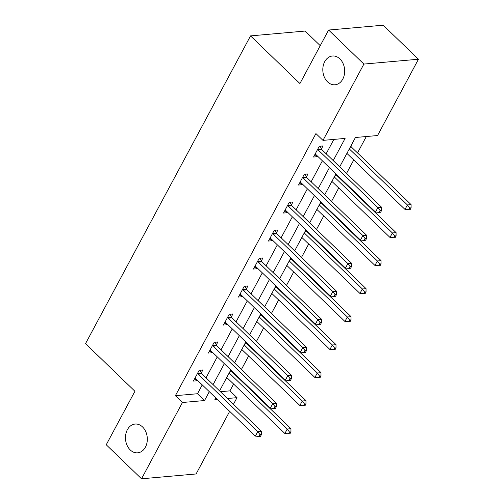 <?xml version="1.0" encoding="UTF-8"?>
<svg xmlns="http://www.w3.org/2000/svg" width="504" height="504" viewBox="0 0 504 504"><rect width="100%" height="100%" fill="white"/><g stroke="black" fill="none" stroke-linecap="round" stroke-linejoin="round"><path stroke-width="0.76" d="M142.556 426.951A14.446 10.899 84.9 0 1 147.011 442.581A14.446 10.899 84.9 0 1 137.674 452.831A14.446 10.899 84.9 0 1 130.234 449.933A14.446 10.899 84.9 0 1 125.779 434.309A14.446 10.899 84.9 0 1 135.122 424.053A14.446 10.899 84.9 0 1 142.556 426.951M339.904 58.905A14.446 10.899 84.9 0 1 344.358 74.529A14.446 10.899 84.9 0 1 335.015 84.785A14.446 10.899 84.9 0 1 327.581 81.887A14.446 10.899 84.9 0 1 323.121 66.257A14.446 10.899 84.9 0 1 332.464 56.007A14.446 10.899 84.9 0 1 339.904 58.905M320.242 45.656L305.103 31.053L250.532 35.891L85.535 343.621L134.927 391.268L106.237 444.767L141.523 478.8L182.435 402.494L204.555 400.535L209.305 391.684M250.532 35.891L299.93 83.538L328.614 30.038L383.185 25.2L418.465 59.233L377.553 135.538L355.433 137.498L339.702 166.83M220.406 391.696L229.95 390.852L233.598 384.048M237.378 376.998L237.636 376.519M241.416 369.47L248.617 356.038M252.391 348.995L252.649 348.51M256.429 341.46L263.63 328.035M267.41 320.985L267.668 320.506M271.448 313.457L278.649 300.025M282.429 292.975L282.687 292.496M286.467 285.447L293.668 272.015M297.448 264.972L297.707 264.487M301.487 257.443L308.687 244.012M312.461 236.962L312.719 236.483M316.499 229.433L323.7 216.002M327.48 208.952L327.739 208.473M331.519 201.424L338.719 187.992M342.5 180.949L342.758 180.463M346.538 173.42L353.739 159.988M357.519 152.939L366.314 136.534M229.95 390.852L237.006 397.656L233.453 404.284M229.673 411.333L196.094 473.962L141.523 478.8M352.296 143.338L350.929 146.229M346.525 154.111L347.023 153.512M331.506 182.12L332.01 181.522M316.487 210.124L316.991 209.525M301.468 238.134L301.972 237.535M286.455 266.144L286.952 265.545M271.435 294.147L271.94 293.548M256.416 322.157L256.92 321.558M241.397 350.167L241.901 349.568M226.384 378.17L226.882 377.572M333.226 160.574L345.108 138.411L322.982 140.377L315.926 133.566L175.379 395.69L197.499 393.731L202.249 384.88M206.029 377.83L217.268 356.87M221.042 349.82L232.281 328.86M236.061 321.817L247.3 300.856M251.08 293.807L262.319 272.847M266.099 265.797L277.332 244.837M281.112 237.793L292.351 216.833M296.132 209.784L307.371 188.824M311.151 181.774L322.39 160.814M326.17 153.77L333.869 139.413M321.432 148.844L322.988 145.94L319.303 146.267L313.526 157.04L317.218 156.713L317.526 156.127M306.413 176.854L307.976 173.943L304.284 174.271L298.513 185.044L302.198 184.716L302.507 184.136M291.4 204.857L292.956 201.953L289.271 202.28L283.494 213.053L287.179 212.726L287.494 212.146M276.381 232.867L277.937 229.963L274.252 230.29L268.474 241.057L272.16 240.736L272.475 240.15M261.362 260.877L262.918 257.966L259.232 258.294L253.455 269.067L257.147 268.739L257.456 268.159M246.343 288.88L247.905 285.976L244.213 286.303L238.442 297.077L242.128 296.749L242.437 296.163M231.33 316.89L232.886 313.986L229.2 314.313L223.423 325.08L227.109 324.759L227.424 324.173M216.311 344.9L217.867 341.989L214.181 342.317L208.404 353.09L212.089 352.762L212.404 352.183M201.291 372.903L202.847 369.999L199.162 370.327L193.385 381.1L197.077 380.772L197.385 380.186M328.614 30.038L363.894 64.071L418.465 59.233M175.379 395.69L182.435 402.494M322.982 140.377L363.894 64.071M213.085 384.634L224.324 363.674M228.098 356.63L239.337 335.67M243.117 328.621L254.356 307.661M258.136 300.611L269.375 279.657M273.155 272.607L284.395 251.647M288.168 244.597L299.408 223.637M303.188 216.588L314.427 195.634M318.207 188.584L329.446 167.624M215.788 397.933L214.88 399.622L217.306 399.407M227.462 398.506L237.006 397.656M335.922 173.874L324.689 194.834M320.909 201.883L309.67 222.844M305.89 229.893L294.651 250.847M290.871 257.897L279.632 278.857M275.858 285.907L264.619 306.867M260.839 313.916L249.6 334.87M245.82 341.92L234.581 362.88M230.801 369.93L219.561 390.89M197.499 393.731L204.555 400.535M314.899 154.476L317.218 156.713M299.88 182.486L302.198 184.716M284.867 210.496L287.179 212.726M269.848 238.499L272.16 240.736M254.829 266.509L257.147 268.739M239.809 294.512L242.128 296.749M224.797 322.522L227.109 324.759M209.777 350.532L212.089 352.762M194.758 378.536L197.077 380.772M317.747 149.171L317.898 149.474A2.255 1.701 -95.1 0 0 318.352 150.116L377.906 207.566L375.499 212.052L315.945 154.602A2.255 1.701 -95.1 0 0 315.353 154.224L315.088 154.13M320.128 146.192L321.584 149.153A2.255 1.701 -95.1 0 0 322.037 149.789L381.597 207.238L377.906 207.566L380.129 210.584L379.166 212.379L380.64 212.247L381.604 210.452L380.129 210.584M381.604 210.452L381.597 207.238M375.499 212.052L379.166 212.379M346.903 153.399L405.002 209.437L407.408 204.945L411.094 204.618L351.54 147.174A2.255 1.701 84.9 0 1 351.08 146.532L350.841 146.053M409.626 207.963L408.662 209.758L410.136 209.632L411.1 207.837L409.626 207.963L407.408 204.945L349.31 148.907M408.662 209.758L405.002 209.437M411.094 204.618L411.1 207.837M302.728 177.181L302.879 177.484A2.255 1.701 -95.1 0 0 303.332 178.12L362.893 235.57L360.486 240.061L300.926 182.612A2.255 1.701 -95.1 0 0 300.334 182.234L300.069 182.139M305.109 174.201L306.564 177.156A2.255 1.701 -95.1 0 0 307.024 177.792L366.578 235.242L362.893 235.57L365.11 238.587L364.146 240.383L365.62 240.251L366.584 238.461L365.11 238.587M366.584 238.461L366.578 235.242M360.486 240.061L364.146 240.383M287.708 205.185L287.86 205.493A2.255 1.701 -95.1 0 0 288.32 206.13L347.873 263.579L345.467 268.065L285.913 210.615A2.255 1.701 -95.1 0 0 285.314 210.237L285.05 210.149M290.096 202.205L291.545 205.166A2.255 1.701 -95.1 0 0 292.005 205.802L351.559 263.252L347.873 263.579L350.091 266.597L349.127 268.393L350.601 268.26L351.565 266.465L350.091 266.597M351.565 266.465L351.559 263.252M345.467 268.065L349.127 268.393M331.89 181.402L389.983 237.441L392.389 232.955L396.075 232.627L336.521 175.178A2.255 1.701 84.9 0 1 336.061 174.542L335.828 174.063M394.607 235.973L393.643 237.768L395.117 237.636L396.081 235.841L394.607 235.973L392.389 232.955L334.297 176.917M393.643 237.768L389.983 237.441M396.075 232.627L396.081 235.841M316.871 209.412L374.963 265.451L377.37 260.965L381.055 260.637L321.502 203.188A2.255 1.701 84.9 0 1 321.048 202.551L320.809 202.066M379.588 263.983L378.624 265.778L380.104 265.646L381.062 263.85L379.588 263.983L377.37 260.965L319.278 204.926M378.624 265.778L374.963 265.451M381.055 260.637L381.062 263.85M272.696 233.194L272.84 233.497A2.255 1.701 -95.1 0 0 273.3 234.139L332.854 291.583L330.448 296.075L270.894 238.625A2.255 1.701 -95.1 0 0 270.295 238.247L270.031 238.153M275.077 230.215L276.532 233.176A2.255 1.701 -95.1 0 0 276.986 233.812L336.54 291.262L332.854 291.583L335.072 294.607L334.114 296.402L335.588 296.27L336.552 294.475L335.072 294.607M336.552 294.475L336.54 291.262M330.448 296.075L334.114 296.402M257.676 261.204L257.827 261.507A2.255 1.701 -95.1 0 0 258.281 262.143L317.835 319.593L315.428 324.085L255.874 266.635A2.255 1.701 -95.1 0 0 255.282 266.257L255.018 266.162M260.058 258.224L261.513 261.179A2.255 1.701 -95.1 0 0 261.973 261.815L321.527 319.265L317.835 319.593L320.059 322.61L319.095 324.406L320.569 324.274L321.533 322.478L320.059 322.61M321.533 322.478L321.527 319.265M315.428 324.085L319.095 324.406M242.657 289.208L242.808 289.517A2.255 1.701 -95.1 0 0 243.268 290.153L302.822 347.603L300.416 352.088L240.862 294.638A2.255 1.701 -95.1 0 0 240.263 294.26L239.999 294.166M245.038 286.228L246.494 289.189A2.255 1.701 -95.1 0 0 246.954 289.825L306.508 347.275L302.822 347.603L305.04 350.62L304.076 352.416L305.55 352.283L306.514 350.488L305.04 350.62M306.514 350.488L306.508 347.275M300.416 352.088L304.076 352.416M301.852 237.422L359.944 293.46L362.351 288.968L366.043 288.641L306.482 231.197A2.255 1.701 84.9 0 1 306.029 230.555L305.789 230.076M364.575 291.986L363.611 293.782L365.085 293.656L366.049 291.86L364.575 291.986L362.351 288.968L304.258 232.93M363.611 293.782L359.944 293.46M366.043 288.641L366.049 291.86M286.833 265.425L344.931 321.464L347.338 316.978L351.023 316.651L291.469 259.201A2.255 1.701 84.9 0 1 291.01 258.565L290.776 258.086M349.555 319.996L348.592 321.791L350.066 321.659L351.03 319.864L349.555 319.996L347.338 316.978L289.239 260.94M348.592 321.791L344.931 321.464M351.023 316.651L351.03 319.864M271.82 293.435L329.912 349.474L332.319 344.988L336.004 344.66L276.45 287.211A2.255 1.701 84.9 0 1 275.99 286.574L275.757 286.089M334.536 348.006L333.572 349.801L335.047 349.669L336.011 347.873L334.536 348.006L332.319 344.988L274.226 288.95M333.572 349.801L329.912 349.474M336.004 344.66L336.011 347.873M256.801 321.445L314.893 377.483L317.299 372.991L320.985 372.664L261.431 315.221A2.255 1.701 84.9 0 1 260.978 314.578L260.738 314.099M319.517 376.009L318.56 377.805L320.034 377.679L320.991 375.883L319.517 376.009L317.299 372.991L259.207 316.953M318.56 377.805L314.893 377.483M320.985 372.664L320.991 375.883M227.638 317.218L227.789 317.52A2.255 1.701 -95.1 0 0 228.249 318.163L287.803 375.606L285.396 380.098L225.842 322.648A2.255 1.701 -95.1 0 0 225.244 322.27L224.979 322.176M230.026 314.238L231.475 317.192A2.255 1.701 -95.1 0 0 231.934 317.835L291.488 375.285L287.803 375.606L290.021 378.63L289.057 380.419L290.531 380.293L291.495 378.498L290.021 378.63M291.495 378.498L291.488 375.285M285.396 380.098L289.057 380.419M212.625 345.221L212.77 345.53A2.255 1.701 -95.1 0 0 213.23 346.166L272.784 403.616L270.377 408.108L210.823 350.658A2.255 1.701 -95.1 0 0 210.225 350.28L209.96 350.185M215.006 342.248L216.462 345.202A2.255 1.701 -95.1 0 0 216.915 345.839L276.476 403.288L272.784 403.616L275.001 406.634L274.044 408.429L275.518 408.297L276.482 406.501L275.001 406.634M276.482 406.501L276.476 403.288M270.377 408.108L274.044 408.429M241.781 349.448L299.874 405.487L302.28 401.001L305.972 400.674L246.412 343.224A2.255 1.701 84.9 0 1 245.958 342.588L245.719 342.103M304.504 404.019L303.54 405.815L305.014 405.682L305.978 403.887L304.504 404.019L302.28 401.001L244.188 344.963M303.54 405.815L299.874 405.487M305.972 400.674L305.978 403.887M197.606 373.231L197.757 373.54A2.255 1.701 -95.1 0 0 198.211 374.176L257.771 431.626L255.364 436.111L195.804 378.661A2.255 1.701 -95.1 0 0 195.212 378.284L194.947 378.189M199.987 370.251L201.442 373.212A2.255 1.701 -95.1 0 0 201.902 373.848L261.456 431.298L257.771 431.626L259.988 434.643L259.024 436.439L260.499 436.306L261.463 434.511L259.988 434.643M261.463 434.511L261.456 431.298M255.364 436.111L259.024 436.439M226.762 377.458L284.861 433.497L287.267 429.011L290.953 428.684L231.399 371.234A2.255 1.701 84.9 0 1 230.939 370.598L230.706 370.112M289.485 432.029L288.521 433.824L289.995 433.692L290.959 431.896L289.485 432.029L287.267 429.011L229.169 372.973M288.521 433.824L284.861 433.497M290.953 428.684L290.959 431.896M317.898 149.474L321.584 149.153M318.352 150.116L322.037 149.789M351.54 147.174L350.179 147.294M351.08 146.532L350.564 146.582M302.879 177.484L306.564 177.156M303.332 178.12L307.024 177.792M287.86 205.493L291.545 205.166M288.32 206.13L292.005 205.802M336.521 175.178L335.16 175.298M336.061 174.542L335.544 174.586M321.502 203.188L320.141 203.307M321.048 202.551L320.525 202.595M272.84 233.497L276.532 233.176M273.3 234.139L276.986 233.812M257.827 261.507L261.513 261.179M258.281 262.143L261.973 261.815M242.808 289.517L246.494 289.189M243.268 290.153L246.954 289.825M306.482 231.197L305.128 231.317M306.029 230.555L305.506 230.605M291.469 259.201L290.109 259.321M291.01 258.565L290.493 258.609M276.45 287.211L275.089 287.33M275.99 286.574L275.474 286.618M261.431 315.221L260.077 315.34M260.978 314.578L260.455 314.628M227.789 317.52L231.475 317.192M228.249 318.163L231.934 317.835M212.77 345.53L216.462 345.202M213.23 346.166L216.915 345.839M246.412 343.224L245.057 343.344M245.958 342.588L245.435 342.632M197.757 373.54L201.442 373.212M198.211 374.176L201.902 373.848M231.399 371.234L230.038 371.354M230.939 370.598L230.423 370.642"/></g></svg>
